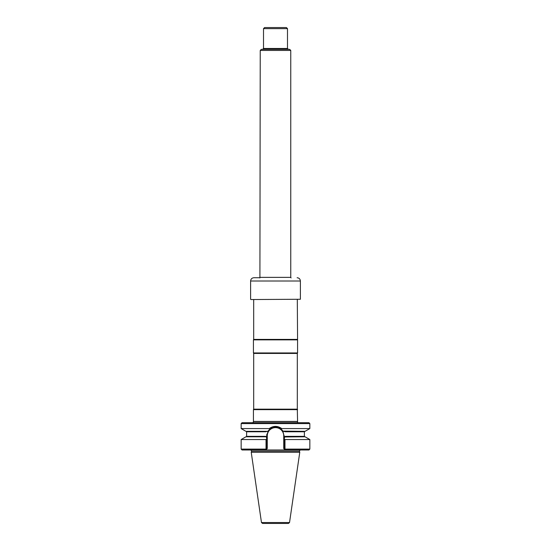 <?xml version="1.0" encoding="UTF-8"?>
<svg xmlns="http://www.w3.org/2000/svg" width="551" height="551" viewBox="0 0 551 551"><rect width="100%" height="100%" fill="white"/><g stroke="black" fill="none" stroke-linecap="round" stroke-linejoin="round"><path stroke-width="0.83" d="M297.574 409.641L253.426 409.641L253.426 421.419L297.574 421.419L297.306 409.166L253.694 409.166L253.426 409.641M297.306 409.166L297.306 353.425L253.694 353.425L253.694 409.166M297.306 353.425L297.574 352.957L253.426 352.957L253.694 353.425M297.306 299.537L297.574 339.871L253.426 339.871L253.426 352.957M297.574 339.871L297.574 352.957M297.306 339.402L253.694 339.402L253.426 339.871M297.595 422.72L297.574 421.419M288.455 523.45L262.545 523.45L261.47 522.52L251.228 452.268L299.772 452.268L289.53 522.52L288.455 523.45M300.185 449.974L299.365 451.145L299.772 452.268M285.322 436.371L284.275 436.971L305.061 436.785L309.841 439.546L284.97 439.546L284.984 449.809L284.275 449.106L309.841 449.106L308.966 449.974L242.034 449.974L241.159 449.106L266.03 449.106L265.851 449.974L266.725 449.106L266.03 449.106L266.03 439.546L241.159 439.546L241.159 449.106M266.03 439.546L266.725 439.147L266.395 436.785L245.939 436.785L241.159 439.546M284.275 449.106L283.731 448.555L284.275 449.106L284.275 439.147L284.97 439.546M284.605 436.785L284.275 439.147M266.725 449.106L267.269 448.555L266.725 449.106L266.725 439.147M266.898 434.112A8.775 8.775 0 0 0 266.725 435.855L266.725 436.971L265.678 436.371M304.827 431.337L304.386 431.77L285.301 431.77L282.89 431.123L284.275 436.971M309.841 423.595L241.159 423.595L242.034 422.72L308.966 422.72L309.841 423.595L309.841 428.575L305.061 431.337L282.89 431.123A8.775 8.775 0 0 0 279.088 427.851M278.448 427.59A8.775 8.775 0 0 0 277.69 427.362M275.493 427.08A8.775 8.775 0 0 0 274.054 427.204M273.303 427.362A8.775 8.775 0 0 0 272.545 427.597M271.905 427.851A8.775 8.775 0 0 0 268.11 431.123L266.725 435.855L267.269 435.855A8.231 8.231 0 0 1 275.5 427.624A8.231 8.231 0 0 1 283.731 435.855L283.731 448.555M282.89 431.123L281.024 429.036C277.339 426.433 273.654 426.433 269.976 429.036L268.11 431.123L265.699 431.77L246.614 431.77L246.614 436.351L265.644 436.351M267.325 431.337L245.939 431.337L241.159 428.575L269.267 428.575L269.976 429.036M309.841 428.575L281.733 428.575C277.58 425.654 273.42 425.654 269.267 428.575M281.024 429.036L281.733 428.575M259.528 277.738L253.887 277.738C251.903 277.931 250.808 279.02 250.615 281.01L300.385 281.01L300.385 299.269L250.891 299.537L300.385 299.269M288.366 49.356L287.491 48.481L263.509 48.481L262.634 49.356M260.237 50.444L290.763 50.444L289.674 49.356L261.326 49.356L260.237 50.444L259.914 277.938M263.509 28.638L287.491 28.638L286.403 27.55L264.597 27.55L263.509 28.638L263.509 48.481M287.491 28.638L287.491 48.481M291.086 277.938L290.763 277.373L260.237 277.373M290.763 50.444L290.763 277.373M297.485 421.536L253.515 421.536L252.826 422.941M289.53 522.52L261.47 522.52M299.365 451.145L251.635 451.145L251.228 452.268M285.356 436.351L304.386 436.351L304.827 436.785M284.275 435.855L283.731 435.855M267.269 448.555L267.269 435.855M253.694 299.537L253.694 339.402M309.841 439.546L309.841 449.106M251.635 451.145L250.815 449.974M246.614 436.351L246.173 436.785M304.386 431.77L304.386 436.351M246.614 431.77L246.173 431.337M241.159 423.595L241.159 428.575M300.385 281.01C300.192 279.02 299.097 277.931 297.113 277.738M250.615 281.01L250.615 299.269"/></g></svg>
